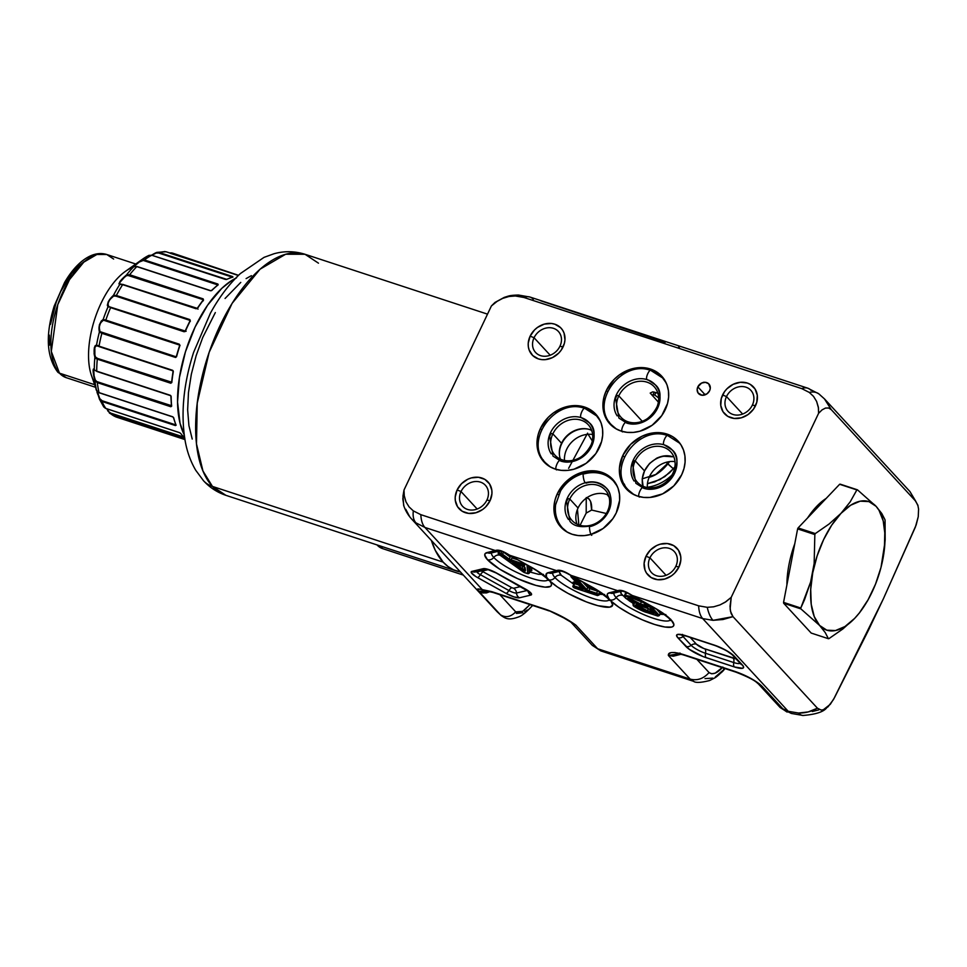 <?xml version="1.0" encoding="UTF-8"?>
<svg xmlns="http://www.w3.org/2000/svg" width="967" height="967" viewBox="0 0 967 967"><rect width="100%" height="100%" fill="white"/><g stroke="black" fill="none" stroke-linecap="round" stroke-linejoin="round"><path stroke-width="1.45" d="M534.062 337.737A15.508 13.163 -42.7 0 0 540.529 355.626A15.508 13.163 -42.7 0 0 559.953 346.222L563.06 346.948A19.715 16.741 137.3 0 1 538.365 358.89A19.715 16.741 137.3 0 1 530.134 336.141L534.062 337.737L550.199 355.227L534.062 337.737A15.508 13.163 137.3 0 1 558.394 331.463A15.508 13.163 137.3 0 1 559.953 346.222A15.508 13.163 137.3 0 1 535.609 352.496A15.508 13.163 137.3 0 1 534.062 337.737L530.134 336.141L534.546 329.916L537.495 327.414L544.3 324.114L551.468 323.474L554.84 324.199L560.509 327.583L562.589 330.122L564.063 333.095L564.958 339.888L564.353 343.454L561.138 350.223L558.66 353.173L552.411 357.633L545.291 359.639L541.738 359.615L538.365 358.89L532.696 355.505L529.13 349.994L528.333 346.694L528.236 343.188L530.134 336.141A19.715 16.741 137.3 0 1 554.84 324.199A19.715 16.741 137.3 0 1 563.06 346.948L559.953 346.222A15.508 13.163 -42.7 0 0 553.487 328.333A15.508 13.163 -42.7 0 0 534.062 337.737M461.029 491.538A15.508 13.163 -42.7 0 0 467.496 509.428A15.508 13.163 -42.7 0 0 486.921 500.024L490.027 500.749A19.715 16.741 137.3 0 1 465.332 512.691A19.715 16.741 137.3 0 1 457.113 489.943L461.029 491.538L477.166 509.029L461.029 491.538A15.508 13.163 137.3 0 1 485.374 485.265A15.508 13.163 137.3 0 1 486.921 500.024A15.508 13.163 137.3 0 1 462.577 506.297A15.508 13.163 137.3 0 1 461.029 491.538L457.113 489.943A19.715 16.741 137.3 0 1 481.808 478A19.715 16.741 137.3 0 1 490.027 500.749L486.921 500.024A15.508 13.163 -42.7 0 0 480.454 482.134A15.508 13.163 -42.7 0 0 461.029 491.538M649.933 557.814A15.508 13.163 -42.7 0 0 656.4 575.703A15.508 13.163 -42.7 0 0 675.824 566.311L678.931 567.025A19.715 16.741 137.3 0 1 654.236 578.967A19.715 16.741 137.3 0 1 646.016 556.218L649.933 557.814L666.07 575.305L649.933 557.814A15.508 13.163 137.3 0 1 674.277 551.541A15.508 13.163 137.3 0 1 675.824 566.311A15.508 13.163 137.3 0 1 651.48 572.573A15.508 13.163 137.3 0 1 649.933 557.814L646.016 556.218A19.715 16.741 137.3 0 1 670.711 544.276A19.715 16.741 137.3 0 1 678.931 567.025L675.824 566.311A15.508 13.163 -42.7 0 0 669.357 548.41A15.508 13.163 -42.7 0 0 649.933 557.814M726.495 396.567A15.508 13.163 -42.7 0 0 732.962 414.456A15.508 13.163 -42.7 0 0 752.386 405.064L755.493 405.777A19.715 16.741 137.3 0 1 730.798 417.72A19.715 16.741 137.3 0 1 722.579 394.983L726.495 396.567L742.632 414.057L726.495 396.567A15.508 13.163 137.3 0 1 750.839 390.305A15.508 13.163 137.3 0 1 752.386 405.064A15.508 13.163 137.3 0 1 728.042 411.326A15.508 13.163 137.3 0 1 726.495 396.567L722.579 394.983A19.715 16.741 137.3 0 1 747.273 383.029A19.715 16.741 137.3 0 1 755.493 405.777L752.386 405.064A15.508 13.163 -42.7 0 0 745.92 387.175A15.508 13.163 -42.7 0 0 726.495 396.567M624.283 484.032A35.235 29.929 -42.7 0 0 627.946 490.559A35.235 29.929 -42.7 0 1 624.283 484.032M622.833 455.433L624.319 457.053L622.833 455.433A35.235 29.929 137.3 0 1 678.169 441.194A35.235 29.929 137.3 0 1 681.687 474.749A35.235 29.929 137.3 0 1 626.362 488.988A35.235 29.929 137.3 0 1 622.833 455.433L630.714 444.3L641.87 436.335L648.156 433.941L654.611 432.745L660.969 432.793L666.988 434.086L672.44 436.564L677.13 440.142L680.853 444.675L683.476 449.993L684.914 455.892L685.083 462.141L683.995 468.512L681.687 474.749L673.818 485.881L662.661 493.847L649.921 497.437L643.563 497.389L637.543 496.095L632.08 493.617L627.402 490.039L623.679 485.507L621.044 480.188L619.617 474.289L619.448 468.04L622.833 455.433M633.131 460.389L635.246 460.872A22.555 19.159 137.3 0 1 663.495 447.213A22.555 19.159 137.3 0 1 672.899 473.226L673.697 473.552L672.899 473.226A22.555 19.159 137.3 0 1 637.495 482.34A22.555 19.159 137.3 0 1 635.246 460.872L644.53 470.941L642.173 478.943L643.128 486.655L642.173 478.943L644.53 470.941L649.51 463.519L656.629 458.225L662.649 456.158L672.645 456.775C667.834 455.046 662.492 455.53 656.629 458.225L649.51 463.519L644.53 470.941A23.111 19.63 137.3 0 1 671.146 456.327A23.111 19.63 -42.7 0 0 644.53 470.941A23.111 19.63 -42.7 0 0 643.055 486.292A23.111 19.63 137.3 0 1 644.53 470.941L635.246 460.872A22.555 19.159 137.3 0 1 670.651 451.758A22.555 19.159 137.3 0 1 672.899 473.226A22.555 19.159 137.3 0 1 644.651 486.897A22.555 19.159 137.3 0 1 635.246 460.872L633.131 460.389M679.608 442.91A35.235 29.929 -42.7 0 0 677.662 441.303A35.235 29.929 -42.7 0 1 679.608 442.91M675.014 461.61A23.111 19.63 -42.7 0 0 647.346 487.561M609.125 421.842A35.235 29.929 -42.7 0 0 611.495 425.516A35.235 29.929 -42.7 0 1 609.125 421.842M606.382 390.402L607.506 391.623L606.382 390.402A35.235 29.929 137.3 0 1 661.706 376.163A35.235 29.929 137.3 0 1 665.223 409.706A35.235 29.929 137.3 0 1 609.899 423.945A35.235 29.929 137.3 0 1 606.382 390.402L614.25 379.269L619.521 374.797L631.705 368.91L638.147 367.714L644.506 367.762L650.525 369.043L655.989 371.521L660.666 375.099L664.389 379.632L667.025 384.951L668.451 390.849L668.62 397.111L667.532 403.469L661.791 415.568L652.084 425.311L639.912 431.197L633.458 432.394L627.099 432.346L621.08 431.064L615.628 428.586L610.939 425.009L607.216 420.476L604.593 415.157L603.154 409.259L602.985 402.997L604.073 396.639L606.382 390.402M616.184 395.237L618.783 395.841A22.555 19.159 137.3 0 1 647.044 382.17A22.555 19.159 137.3 0 1 656.448 408.195L656.448 408.195A22.555 19.159 137.3 0 1 621.044 417.309A22.555 19.159 137.3 0 1 618.783 395.841L642.257 421.286L618.783 395.841A22.555 19.159 137.3 0 1 654.188 386.727A22.555 19.159 137.3 0 1 656.448 408.195A22.555 19.159 137.3 0 1 628.187 421.866A22.555 19.159 137.3 0 1 618.783 395.841L616.184 395.237M663.144 377.867A35.235 29.929 -42.7 0 0 659.675 375.22A35.235 29.929 -42.7 0 1 663.144 377.867M674.362 461.537L675.087 462.323M697.836 386.86L705.173 394.814L697.836 386.86A7.047 5.983 137.3 0 1 708.908 384.02A7.047 5.983 137.3 0 1 709.609 390.728A7.047 5.983 137.3 0 1 698.549 393.569A7.047 5.983 137.3 0 1 697.836 386.86L701.643 383.041L705.463 382.34L708.702 383.802L710.286 388.202L709.609 390.728L706.986 393.847L701.982 395.249L698.005 392.88L697.159 389.387L697.836 386.86M528.997 591.768L528.973 591.744A5.633 4.787 -42.7 0 0 530.762 592.88A11.278 2.55 -154.6 0 0 525.141 588.879A5.633 1.487 119 0 1 524.755 588.843A5.633 1.487 -61 0 0 525.141 588.879L496.603 573.044A11.278 2.55 -154.6 0 0 483.282 568.669L471.872 571.4A11.278 2.55 -154.6 0 0 477.589 577.589A5.633 1.487 -61 0 0 480.406 574.712A5.633 1.487 119 0 1 483.234 571.848L511.773 587.682L513.562 588.262L520.657 586.57L513.562 588.262A5.633 5.282 -103.5 0 1 516.499 593.037A5.633 5.282 76.5 0 0 513.562 588.262L511.773 587.682A5.633 1.487 -61 0 0 508.944 590.559A5.633 1.487 119 0 1 511.773 587.682L483.234 571.848A5.633 1.487 -61 0 0 480.406 574.712A6.394 1.45 25.4 0 1 477.227 572.452A6.394 1.45 25.4 0 1 476.755 571.63A6.394 1.45 25.4 0 0 477.227 572.452A5.633 4.787 137.3 0 1 482.485 571.304A5.633 4.787 -42.7 0 0 477.227 572.452A6.394 1.45 25.4 0 0 480.406 574.712A5.633 1.487 119 0 1 477.589 577.589L506.128 593.424A11.278 2.55 -154.6 0 0 519.448 597.799L530.859 595.068A11.278 2.55 -154.6 0 0 530.762 592.88A5.633 4.787 137.3 0 1 528.961 591.731L496.228 573.008A5.633 1.487 119 0 0 496.603 573.044L488.758 569.575L483.282 568.669A5.633 5.282 76.5 0 0 486.522 569.273A5.633 5.282 -103.5 0 1 483.282 568.669L471.872 571.4A5.633 5.282 76.5 0 0 475.546 571.92A5.633 5.282 -103.5 0 1 471.872 571.4L471.364 572.802L475.8 576.55L506.128 593.424A5.633 1.487 -61 0 0 508.944 590.559L480.406 574.712L508.944 590.559A5.633 1.487 119 0 1 506.128 593.424L513.961 596.893L519.448 597.799A5.633 5.282 -103.5 0 1 516.499 593.037A6.394 1.45 25.4 0 1 508.944 590.559A6.394 1.45 25.4 0 0 516.499 593.037A5.633 5.282 76.5 0 0 519.448 597.799L530.859 595.068A5.633 5.282 -103.5 0 1 527.982 590.885A5.633 5.282 76.5 0 0 530.859 595.068L531.584 594.318L530.762 592.88L526.93 589.93L496.603 573.044A5.633 1.487 -61 0 1 496.216 573.008A5.633 1.487 -61 0 1 495.998 572.718L495.998 572.718M481.324 570.542A5.633 5.282 -103.5 0 1 482.473 571.014L483.234 571.848L482.473 571.014A5.633 5.282 76.5 0 0 481.324 570.542M512.945 564.39L500.084 555.227A5.633 4.787 -42.7 0 0 493.762 557.451A31.295 7.071 25.4 0 0 523.05 575.172A31.295 7.071 25.4 0 0 547.842 579.898A31.295 7.071 25.4 0 1 523.05 575.172A31.295 7.071 25.4 0 1 493.762 557.451A5.633 4.787 137.3 0 1 487.428 559.675A36.746 8.304 -154.6 0 0 530.121 583.621A36.746 8.304 -154.6 0 0 549.703 580.853L548.724 579.789A5.633 4.787 -42.7 0 0 554.961 577.541A5.633 4.787 137.3 0 1 561.283 575.305A5.633 4.787 -42.7 0 0 554.961 577.541A31.295 7.071 25.4 0 0 584.249 595.249A31.295 7.071 25.4 0 0 609.041 599.975A31.295 7.071 25.4 0 1 584.249 595.249A31.295 7.071 25.4 0 1 554.961 577.541A5.633 4.787 137.3 0 1 548.724 579.789L549.703 580.853A36.746 8.304 -154.6 0 0 592.481 604.085A36.746 8.304 -154.6 0 0 610.902 600.93L609.923 599.866A5.633 4.787 -42.7 0 0 616.16 597.618A5.633 4.787 137.3 0 1 622.494 595.394A5.633 4.787 -42.7 0 0 616.16 597.618A31.295 7.071 25.4 0 0 645.448 615.326A31.295 7.071 25.4 0 0 670.252 620.052A31.295 7.071 25.4 0 1 645.448 615.326A31.295 7.071 25.4 0 1 616.16 597.618A5.633 4.787 137.3 0 1 609.923 599.866L610.902 600.93A36.746 8.304 -154.6 0 0 654.816 624.537A36.746 8.304 -154.6 0 0 671.207 619.98A5.633 4.787 137.3 0 1 669.394 618.807A5.633 4.787 -42.7 0 0 671.207 619.98A36.746 8.304 -154.6 0 0 652.918 606.95A5.633 1.487 119 0 1 652.532 606.901A5.633 1.487 -61 0 0 652.918 606.95L631.475 595.007C625.274 591.115 620.79 589.652 618.034 590.595L607.82 593.496L607.143 594.814L608.944 598.803A36.746 8.304 -154.6 0 0 591.719 586.86A5.633 1.487 119 0 1 591.321 586.824A5.633 1.487 -61 0 0 591.719 586.86L570.276 574.93C564.075 571.038 559.591 569.563 556.835 570.518L546.621 573.419L546.319 576.525L547.745 578.725A36.746 8.304 -154.6 0 0 530.52 566.783A5.633 1.487 119 0 1 530.121 566.747M609.923 599.866A5.633 4.787 137.3 0 1 608.195 598.742A5.633 4.787 -42.7 0 0 609.923 599.866L597.002 589.955L571.026 575.377A5.633 1.487 119 0 1 570.651 575.353A5.633 1.487 -61 0 0 571.026 575.377L617.804 590.728L609.524 592.711A36.746 8.304 -154.6 0 0 608.944 598.803L609.923 599.866M554.695 571.461A5.633 5.282 -103.5 0 1 548.325 572.621A36.746 8.304 -154.6 0 0 547.745 578.725L548.724 579.789A5.633 4.787 137.3 0 1 546.996 578.653A5.633 4.787 -42.7 0 0 548.724 579.789L535.803 569.877L509.065 554.853C502.864 550.96 498.392 549.486 495.636 550.441L487.114 552.544A36.746 8.304 -154.6 0 0 487.428 559.675A5.633 4.787 -42.7 0 0 493.762 557.451A31.295 7.071 25.4 0 1 491.514 552.894A31.295 7.071 25.4 0 0 493.762 557.451A5.633 4.787 137.3 0 1 498.452 554.998M498.295 551.275A25.831 5.838 -154.6 0 0 498.343 552.665M524.344 566.88A1.124 0.955 -42.7 0 0 524.839 567.303A2.937 0.665 -154.6 0 0 521.334 565.357L521.588 565.441M498.621 554.164A1.124 0.689 -54.2 0 0 498.899 554.321L498.815 554.248A1.124 0.955 137.3 0 1 498.331 552.979A1.124 0.955 -42.7 0 0 498.815 554.248L499.081 552.798L498.331 552.979M543.188 459.845A35.235 29.929 -42.7 0 0 545.557 463.531A35.235 29.929 -42.7 0 1 543.188 459.845M540.456 428.405L541.568 429.626L540.456 428.405A35.235 29.929 137.3 0 1 595.781 414.166A35.235 29.929 137.3 0 1 599.298 447.709A35.235 29.929 137.3 0 1 543.974 461.948A35.235 29.929 137.3 0 1 540.456 428.405L548.325 417.273L553.595 412.8L565.768 406.914L572.222 405.717L578.58 405.765L584.6 407.047L590.051 409.524L594.741 413.102L598.464 417.635L601.087 422.954L602.526 428.865L602.695 435.114L601.607 441.484L595.865 453.571L586.159 463.314L573.975 469.2L567.532 470.397L561.174 470.349L555.155 469.068L549.691 466.59L545.013 463.012L541.29 458.479L538.655 453.16L537.229 447.262L537.06 441.012L538.148 434.642L540.456 428.405M550.259 433.24L552.858 433.845A22.555 19.159 137.3 0 1 581.107 420.174A22.555 19.159 137.3 0 1 590.523 446.198L590.523 446.198A22.555 19.159 137.3 0 1 555.106 455.312A22.555 19.159 137.3 0 1 552.858 433.845L561.537 443.261A22.555 19.159 -42.7 0 0 560.401 459.144A22.555 19.159 137.3 0 1 561.537 443.261A22.555 19.159 137.3 0 1 589.797 429.59A22.555 19.159 -42.7 0 0 561.537 443.261L552.858 433.845A22.555 19.159 137.3 0 1 588.262 424.731A22.555 19.159 137.3 0 1 590.523 446.198A22.555 19.159 137.3 0 1 562.262 459.869A22.555 19.159 137.3 0 1 552.858 433.845L550.259 433.24M597.219 415.87A35.235 29.929 -42.7 0 0 593.738 413.223A35.235 29.929 -42.7 0 1 597.219 415.87M559.458 455.191A23.111 19.63 137.3 0 1 587.791 429.058A23.111 19.63 -42.7 0 0 559.397 453.825M592.626 434.497A23.111 19.63 -42.7 0 0 564.486 460.449M590.837 429.964L591.937 431.161L590.837 429.964M560.123 525.045A35.235 29.929 -42.7 0 0 562.492 528.719A35.235 29.929 -42.7 0 1 560.123 525.045M557.379 493.593L558.503 494.814L557.379 493.593A35.235 29.929 137.3 0 1 612.703 479.354A35.235 29.929 137.3 0 1 616.233 512.909A35.235 29.929 137.3 0 1 560.908 527.136A35.235 29.929 137.3 0 1 557.379 493.593L565.26 482.46L576.405 474.495L589.145 470.905L595.503 470.953L601.522 472.247L606.986 474.724L611.664 478.29L615.399 482.835L618.022 488.154L619.448 494.052L619.617 500.302L616.233 512.909L612.788 518.771L603.094 528.502L590.91 534.4L584.467 535.597L578.109 535.549L572.077 534.255L566.626 531.777L561.936 528.2L558.213 523.667L555.59 518.348L554.164 512.45L553.982 506.2L555.07 499.83L557.379 493.593M608.461 495.201A22.555 19.159 -42.7 0 0 578.061 508.013L569.781 499.032L567.182 498.44L569.781 499.032A22.555 19.159 137.3 0 1 598.041 485.361A22.555 19.159 137.3 0 1 607.445 511.386L607.445 511.386A22.555 19.159 137.3 0 1 572.041 520.5A22.555 19.159 137.3 0 1 569.781 499.032L578.061 508.013A22.555 19.159 -42.7 0 0 577.045 524.199M614.142 481.07A35.235 29.929 -42.7 0 0 610.673 478.411A35.235 29.929 -42.7 0 1 614.142 481.07M569.781 499.032A22.555 19.159 137.3 0 1 605.197 489.918A22.555 19.159 137.3 0 1 607.445 511.386A22.555 19.159 137.3 0 1 579.197 525.057A22.555 19.159 137.3 0 1 569.781 499.032M591.647 430.315A22.555 19.159 -42.7 0 0 589.797 429.59M709.065 672.561L696.844 659.325L709.065 672.561C703.577 678.713 697.28 680.901 690.184 679.124C697.28 680.901 703.577 678.713 709.065 672.561L711.676 673.794L715.229 673.117L722.832 667.061C717.284 673.274 712.691 675.111 709.065 672.561M679.994 653.039L677.758 653.765L682.364 654.635L680.659 653.68C672.077 651.661 667.979 652.266 668.366 655.481L680.998 654.272L673.322 656.194L668.366 655.481L690.184 679.124L597.654 648.76L600.966 650.948M684.781 655.36A11.278 5.379 -71.8 0 1 683.5 654.55L674.93 652.52L671.11 652.604L669.104 653.728L668.366 655.481L673.842 655.396L679.354 653.366M693.81 681.409L690.184 679.124L668.366 655.481L678.459 653.801M757.185 682.895A11.278 7.869 -51.5 0 0 759.542 684.032C752.834 679.003 744.602 674.785 734.835 671.388L683.5 654.55A11.278 5.379 108.2 0 0 684.696 655.336L736.032 672.186A11.278 5.379 -71.8 0 1 734.835 671.388L680.659 653.68A11.278 6.721 105.5 0 0 682.448 654.647M760.606 685.615L758.454 683.995L761.948 686.183L759.542 684.032L751.589 678.822L734.835 671.388A11.278 5.379 108.2 0 0 736.105 672.21M759.542 684.032L761.923 686.147M807.614 388.142A31.004 14.795 108.2 0 0 801.776 388.625A31.004 14.795 -71.8 0 1 807.783 388.19L529.989 297.05L518.481 295.044C509.367 295.286 509.234 295.89 504.254 297.389L495.031 302.405L491.405 305.947L497.485 301.063L502.635 298.392L508.968 296.494L515.351 295.987A31.004 12.075 -88.3 0 1 518.348 295.044A31.004 12.075 91.7 0 0 515.351 295.987L523.969 297.485L801.776 388.625L809.294 392.421L813.537 396.41L816.607 401.402L818.469 408.001L818.602 413.296L822.047 409.887L825.492 408.062L828.659 408.001L831.282 409.67L915.713 501.208L918.046 505.874L915.713 501.208L831.282 409.67L828.659 408.001L825.492 408.062L822.047 409.887L818.602 413.296L731.209 597.352L730.025 606.261L730.496 611.337L732.998 616.656L817.429 708.195C811.458 711.543 805.16 713.163 798.537 713.042A31.004 12.075 91.7 0 0 803.239 715.471A31.004 12.075 -88.3 0 1 798.537 713.042L788.226 711.289L780.188 707.554L783.766 709.826L761.247 685.917M786.86 711.93L783.766 709.826L791.514 713.465A31.004 14.795 -71.8 0 1 788.226 711.289A31.004 14.795 108.2 0 0 791.755 713.537M723.618 668.112L723.872 669.599L723.618 668.112M570.506 621.745L592.288 645.352L600.845 650.912L592.288 645.352L597.654 648.76L575.836 625.117L571.678 622.845M532.624 605.439L531.85 605.862M529.989 604.58L522.76 611.337L515.725 611.881C510.794 616.97 505.717 617.961 500.483 614.831C505.717 617.961 510.794 616.97 515.725 611.881L499.879 594.705L515.725 611.881L519.352 612.764L524.017 610.491L530.013 604.544M490.644 591.369L486.461 592.916L482.255 592.868L478.701 591.212L500.483 614.831L478.701 591.224L483.343 593.013L489.387 591.405L478.701 591.212L477.493 589.121L480.587 589.387C477.021 588.48 476.393 589.084 478.701 591.212L479.052 591.478M548.966 610.866A11.278 3.928 -69.5 0 1 548.144 610.201L563.785 617.913L575.836 625.117C568.052 619.484 558.829 614.504 548.144 610.201L545.11 609.137A11.278 5.379 108.2 0 0 546.379 609.959M690.184 679.124L597.654 648.76L575.836 625.117L563.12 617.164L548.144 610.201L491.889 591.683A11.278 5.379 108.2 0 0 493.085 592.469L546.307 609.935A11.278 5.379 -71.8 0 1 545.11 609.137L491.889 591.683L480.587 589.387L485.93 590.946M490.184 591.611L482.436 592.892M486.739 590.958A11.278 9.815 -88.8 0 1 482.255 589.604A11.278 9.815 91.2 0 0 486.812 590.958M493.158 592.493A11.278 5.379 -71.8 0 1 491.889 591.683L482.255 589.604L424.912 527.438L495.394 550.561A5.633 5.282 76.5 0 0 499.117 551.081L499.842 551.383A1.124 0.689 125.8 0 0 499.939 551.057M527.922 573.612L524.489 572.561M530.69 570.627A2.78 0.629 25.4 0 0 531.802 570.53L531.512 567.532L531.802 570.53A1.124 1.088 -5.4 0 0 530.327 571.038L529.904 566.626L530.327 571.038A1.124 1.088 174.6 0 1 531.802 570.53L530.267 570.494M498.476 550.972L498.742 553.487M529.856 571.981L538.45 574.277L543.442 574.398M530.279 571.122L529.215 573.153M530.146 570.421L530.956 570.603L529.275 573.056L528.598 565.9L529.275 573.056A1.124 1.088 -5.4 0 1 527.801 573.564L523.776 572.246L498.899 554.321A1.124 0.689 125.8 0 1 498.718 554.248L523.594 572.174A1.124 0.689 -54.2 0 0 523.776 572.246L498.899 554.321L501.353 555.034L507.977 559.893A2.937 0.665 -154.6 0 0 510.963 561.392L523.038 565.357A2.937 0.665 -154.6 0 0 524.658 565.369L524.344 563.531L524.658 565.369A1.124 1.088 170.3 0 1 524.09 563.979M498.851 552.737L499.54 551.19A1.124 0.713 -59.9 0 0 499.601 551.033M501.813 551.504L500.942 553.414L502.55 554.212L503.577 552.169L502.55 554.212L509.174 559.083L510.201 557.04A1.124 0.713 126.3 0 1 511.156 556.218A1.124 0.713 -53.7 0 0 510.201 557.04L503.553 552.157L510.201 557.04L509.174 559.083A1.124 0.713 126.3 0 1 507.977 559.893A1.124 0.713 -53.7 0 0 509.174 559.083L502.55 554.212A1.124 0.713 126.3 0 1 501.353 555.034A1.124 0.713 -53.7 0 0 502.55 554.212L500.942 553.414L500.894 554.804L500.942 553.414L499.081 552.798L499.032 554.2L509.367 560.739L510.963 561.392L511.011 560.002L523.087 563.966L523.498 563.072L523.038 565.357L523.087 563.966L509.174 559.083L511.011 560.002L510.963 561.392L524.259 565.622L523.014 566.444L524.658 565.369A1.124 1.088 -9.7 0 1 524.017 564.571L523.788 563.229M512.123 556.762L511.954 557.923L512.123 556.762M517.478 559.736L511.954 557.923L511.011 560.002L511.954 557.923L517.478 559.736M523.933 564.124L523.087 563.966L523.933 564.124M524.477 567.218L520.875 564.873L524.477 567.218M514.903 563.29L519.847 566.916L520.717 565.199L519.847 566.916L521.987 568.487L523.014 566.444L521.987 568.487L519.847 566.916A1.124 0.713 126.3 0 1 518.65 567.738L520.79 569.309A2.937 0.665 -154.6 0 0 523.739 570.796A2.937 0.665 -154.6 0 0 525.395 570.844L525.057 567.653A2.937 0.665 -154.6 0 0 524.839 567.303A1.124 0.955 137.3 0 1 524.477 567.073A1.124 1.088 -9.7 0 0 525.057 567.653A1.124 1.088 170.3 0 1 524.477 567.073L514.142 562.999A2.937 0.665 -154.6 0 0 513.259 563.785L518.65 567.738A1.124 0.713 -53.7 0 0 519.847 566.916L514.903 563.29M524.743 569.551L521.987 568.487L524.743 569.551M524.851 568.898L524.743 569.938A1.124 1.088 -4.4 0 0 525.395 570.844A1.124 1.088 175.6 0 1 524.743 569.95A1.124 1.088 -4.4 0 1 524.827 569.442L524.9 569.551M525.48 570.143L525.057 567.653A2.937 0.665 -154.6 0 0 524.839 567.303L514.142 562.999L512.583 562.83L513.259 563.785A1.124 0.713 -53.7 0 0 514.371 563.108A1.124 0.713 126.3 0 1 513.259 563.785L520.79 569.309L521.987 568.487M514.009 562.407L513.38 562.879L514.408 563.084M526.979 565.006L527.801 573.564L526.979 565.006M520.79 569.309L525.395 570.844M493.496 551.383A5.633 5.282 -103.5 0 1 487.114 552.544A5.633 5.282 76.5 0 0 490.789 553.064L490.752 553.076M490.789 553.064L499.057 551.093A5.633 5.282 -103.5 0 1 495.394 550.561L485.301 553.45L484.733 554.985L487.428 559.675L499.528 569.055L517.599 578.653L535.839 585.386L545.134 587.15L550.513 586.389L551.456 585.083L551.19 583.21L549.703 580.853L557.379 586.945L568.088 593.436L586.546 601.97L597.957 605.717L609.839 607.131L612.679 605.088L610.902 600.93L618.82 607.179L629.88 613.827L642.487 619.907L654.816 624.537L665.066 627.039L671.751 627.051L673.431 626.108L673.902 624.585L671.207 619.98L658.732 610.358L632.225 595.454A5.633 1.487 119 0 1 631.85 595.43L631.064 594.983C626.64 592.445 623.51 591.175 621.66 591.188L621.467 591.248A5.633 5.282 -103.5 0 1 617.804 590.728A5.633 5.282 76.5 0 0 621.708 591.188A5.633 5.27 -105.4 0 1 618.034 590.595A5.633 5.27 74.6 0 0 621.721 591.188M499.117 551.081A5.633 5.282 76.5 0 0 499.298 551.021C501.111 551.021 504.242 552.278 508.654 554.828A5.633 1.463 -60 0 0 509.065 554.853A5.633 1.463 120 0 1 508.63 554.804L509.44 555.263A5.633 1.487 -61 0 0 509.827 555.3A5.633 1.487 119 0 1 509.44 555.263L530.134 566.747A5.633 1.487 -61 0 0 530.52 566.783L509.827 555.3L556.593 570.651L548.325 572.621A5.633 5.282 76.5 0 0 551.988 573.153L560.268 571.171A5.633 5.282 -103.5 0 1 556.593 570.651A5.633 5.282 76.5 0 0 560.497 571.11M499.31 551.021A5.633 5.27 -105.4 0 1 495.636 550.441A5.633 5.27 74.6 0 0 499.31 551.021M529.904 566.444A5.633 1.487 -61 0 0 530.134 566.747C538.293 571.364 543.913 575.341 547.02 578.677L548.337 580.418L548.277 579.04L548.337 580.418M572.935 585.942L581.735 588.383L581.372 589.689L582.992 589.725L571.485 577.118L573.528 577.662L585.337 590.196A1.124 0.955 -42.7 0 0 586.739 589.544L587.779 587.513L589.846 588.661L588.891 590.752L598.513 594.33L596.639 593.291L596.579 594.681L596.639 593.291L588.891 590.752L588.843 592.142L588.891 590.752L586.739 589.544A1.124 0.955 137.3 0 1 585.337 590.196A2.937 0.665 -154.6 0 0 588.843 592.142L597.11 594.971A1.124 0.955 -42.7 0 0 598.513 594.33L599.032 595.031L597.437 595.563L574.374 587.948L573.395 587.15L573.685 585.76L572.935 585.942A1.124 0.955 -42.7 0 0 573.419 587.199L581.372 589.689L581.421 588.299L573.685 585.76L573.636 587.15L581.372 589.689A2.937 0.665 -154.6 0 0 582.775 589.35A1.124 0.955 137.3 0 1 582.412 589.121A1.124 0.955 -42.7 0 0 582.775 589.35L571.485 577.118A1.124 0.955 137.3 0 1 571.134 576.888A1.124 0.955 137.3 0 1 571.122 576.888A1.124 0.955 -42.7 0 0 571.485 577.118L571.654 575.909L571.702 577.069L573.528 577.662L573.395 576.876M582.219 588.758A1.124 0.955 -42.7 0 0 582.412 589.133L582.412 588.371M571.001 575.848L571.001 575.848A1.124 0.955 -42.7 0 0 571.122 576.888L582.412 589.133M573.479 587.428L574.64 588.033M575.039 577.783A1.124 0.955 137.3 0 1 574.06 577.964L585.929 590.692L597.57 595.491L573.842 587.658A1.124 0.955 137.3 0 1 573.322 587.162M586.739 589.544L576.779 578.75L586.739 589.544L587.779 587.513L582.75 582.074L587.779 587.513A1.124 0.955 137.3 0 1 589.181 586.872A1.124 0.955 -42.7 0 0 587.779 587.513L589.846 588.661L588.891 590.752L586.739 589.544M596.639 593.291L597.582 591.2L589.846 588.661L589.894 587.271L589.846 588.661L597.582 591.2L596.639 593.291M599.552 592.3L597.751 590.632L599.552 592.3L598.513 594.33L599.552 592.3A1.124 0.955 137.3 0 1 599.794 591.973A1.124 0.955 -42.7 0 0 599.552 592.3L598.924 594.778L599.552 592.3M599.806 593.085L599.975 592.747A1.124 0.955 137.3 0 1 600.326 592.324A1.124 0.955 -42.7 0 0 599.975 592.747L599.032 595.031M573.939 583.524A1.124 0.955 -42.7 0 0 573.358 582.593L573.782 583.053A1.124 0.955 -42.7 0 0 573.782 583.053L573.358 582.593A2.78 0.629 25.4 0 1 574.688 582.279L574.628 583.669L578.58 584.962L574.628 583.669L573.685 585.76L574.628 583.669L573.733 583.597L573.068 586.981M586.836 584.334L589.181 586.872L595.007 588.951L589.471 587.078L586.836 584.334M573.697 582.799L574.628 583.669L574.688 582.279L573.358 582.593A1.124 0.955 137.3 0 1 573.697 582.811L574.132 583.27M574.688 582.279L576.707 582.944L574.688 582.279M604.641 594.475L599.407 594.318M574.144 584.467L561.283 575.305L559.385 572.017L559.784 570.929M600.036 592.42L600.858 592.626M554.961 577.541A31.295 7.071 25.4 0 1 552.725 572.972A31.295 7.071 25.4 0 0 554.961 577.541M559.506 571.352A25.831 5.838 -154.6 0 0 561.283 575.305M560.522 571.098A5.633 5.27 -105.4 0 1 556.835 570.518A5.633 5.27 74.6 0 0 560.522 571.098M569.623 574.531A5.633 1.463 -60 0 0 569.841 574.894A5.633 1.463 -60 0 0 570.276 574.93A5.633 1.463 120 0 1 569.841 574.894L591.333 586.836A5.633 1.487 -61 0 1 591.115 586.522M633.663 603.384L633.639 602.598L633.663 603.384L631.85 602.223L633.917 604.182A2.937 0.665 -154.6 0 0 631.862 602.199L625.939 598.319C624.247 595.781 626.749 595.684 633.445 598.053L641.109 600.567L625.903 596.288L625.166 596.82L625.564 597.872L629.976 601.232L625.589 598.102L624.646 595.261L634.884 597.11L624.634 595.261L625.576 593.001L626.241 593.943M626.773 592.686L625.54 593.158L626.773 592.686M648.373 608.594L643.853 606.998L648.373 608.594L647.419 610.673L652.362 612.111L652.241 613.67A2.937 0.665 -154.6 0 0 653.644 613.332L650.501 609.935A2.937 0.665 -154.6 0 0 646.996 607.989L637.519 605.028C635.343 604.617 634.836 605.052 636.008 606.333L652.241 613.67L652.29 612.268L647.419 610.673L648.458 608.618M637.7 605.124L637.41 605.693L647.419 610.673L647.37 612.075L647.419 610.673L637.41 605.693L637.7 605.124M636.915 604.991L637.41 605.693L636.008 606.333L637.41 605.693L636.915 604.991M647.104 606.249A1.124 0.955 -42.7 0 0 647.66 606.853L646.258 607.191A2.937 0.665 -154.6 0 0 647.66 606.853L643.986 602.864A2.937 0.665 -154.6 0 0 640.48 600.918L631.693 597.981M637.761 605.137L641.883 606.309M647.249 608.074L641.737 606.297M650.005 609.5L650.005 609.5A1.124 0.955 -42.7 0 0 650.501 609.935A1.124 0.955 137.3 0 1 650.15 609.706L647.116 608.062M653.088 612.727A1.124 0.955 -42.7 0 0 653.644 613.332A1.124 0.955 137.3 0 1 653.269 613.09L653.281 612.341M659.011 615.604L659.228 615.29A1.124 0.955 137.3 0 1 657.838 615.943L658.08 615.991M641.411 601.788L641.472 600.398L641.411 601.788L634.34 598.948L641.411 601.788L640.468 603.879L646.391 605.632L646.258 607.191L646.319 605.789L640.468 603.879L641.411 601.788L643.418 602.453L641.411 601.788M630.315 597.775L629.928 598.537L640.468 603.879L640.408 605.269L646.258 607.191L640.408 605.269L640.468 603.879L629.928 598.537L630.315 597.775M629.336 597.546L629.928 598.537L628.526 599.189L640.408 605.269L630.544 600.858L628.526 599.189L629.928 598.537L629.348 597.642M634.956 598.307L634.086 598.827L634.956 598.307L634.086 598.827L643.986 602.864A1.124 0.955 137.3 0 1 643.623 602.634A1.124 0.955 -42.7 0 0 643.986 602.864L647.66 606.853A1.124 0.955 137.3 0 1 647.298 606.611L647.298 605.862M640.734 601.003L629.372 597.34M643.49 602.441L643.49 602.441A1.124 0.955 -42.7 0 0 643.623 602.622L640.601 601.003M631.173 597.92C627.994 597.122 627.112 597.546 628.526 599.189L627.885 598.222L628.562 597.509L634.086 598.827M633.458 602.683L633.361 605.366L637.531 608.533L657.753 616.027L646.331 603.468L657.838 615.943A1.124 0.955 -42.7 0 0 659.228 615.29L650.416 605.729L659.228 615.29L660.28 613.259L656.557 609.234M647.37 612.075L639.344 608.823L635.488 605.04L638.474 605.257L649.038 608.896L653.861 613.707L647.37 612.075M633.107 605.197L633.627 605.693L633.917 604.182M632.732 602.695L633.252 605.439C632.563 606.212 644.095 612.123 646.814 612.486L657.62 615.991L646.814 612.486L633.627 605.693M633.445 598.053L633.482 596.651L633.445 598.053M660.11 613.586L659.337 615.544L657.741 616.076M659.76 612.691L661.029 613.042L660.28 613.259A1.124 0.955 137.3 0 1 661.67 612.619A2.78 0.629 25.4 0 1 660.86 613.078M665.852 614.565L659.99 614.287M632.611 602.973L629.191 600.821M626.096 598.597L621.104 593.569L620.983 591.018M660.34 612.933L661.694 613.151L661.416 612.329M616.16 597.618A31.295 7.071 25.4 0 1 613.924 593.049A31.295 7.071 25.4 0 0 616.16 597.618M620.705 591.429A25.831 5.838 -154.6 0 0 622.494 595.394M615.894 591.538A5.633 5.282 -103.5 0 1 609.524 592.711A5.633 5.282 76.5 0 0 613.187 593.23L613.163 593.23M630.822 594.608A5.633 1.463 -60 0 0 631.04 594.971A5.633 1.463 -60 0 0 631.475 595.007A5.633 1.463 120 0 1 631.04 594.971M631.826 595.418A5.633 1.487 -61 0 0 632.225 595.454L702.707 618.59L788.226 711.289L783.766 709.826L761.948 686.183M652.314 606.611A5.633 1.487 -61 0 0 652.544 606.913L631.85 595.43M736.068 658.793L703.722 648.47L696.409 644.179A5.633 4.787 -42.7 0 0 691.151 645.315A5.633 4.787 137.3 0 1 696.409 644.179L690.124 637.362L696.409 644.179A7.156 1.62 -154.6 0 0 704.931 648.905A5.633 2.696 -71.8 0 1 705.511 653.281L733.76 662.552A5.633 2.696 108.2 0 0 734.328 666.928A5.633 2.696 -71.8 0 1 733.76 662.552L705.511 653.281A5.633 2.696 108.2 0 0 704.931 648.905L733.179 658.176A5.633 2.696 -71.8 0 1 733.76 662.552A12.039 2.72 25.4 0 0 740.093 663.302A12.039 2.72 25.4 0 1 733.76 662.552A5.633 2.696 108.2 0 0 733.179 658.176A7.156 1.62 -154.6 0 0 735.935 658.793M683.077 636.564A5.633 4.787 137.3 0 1 684.672 635.621A5.633 4.787 -42.7 0 0 683.077 636.564A12.039 2.72 25.4 0 1 682.194 635.077A12.039 2.72 25.4 0 0 683.077 636.564A5.633 4.787 137.3 0 1 677.819 637.712A5.633 4.787 -42.7 0 0 683.077 636.564L691.151 645.315A5.633 4.787 137.3 0 1 685.893 646.464A16.922 3.82 -154.6 0 0 706.079 657.657L734.328 666.928A16.922 3.82 -154.6 0 0 742.39 664.994L734.316 656.242A16.922 3.82 -154.6 0 0 714.142 645.049L685.893 635.778A16.922 3.82 -154.6 0 0 677.819 637.712L685.893 646.464A5.633 4.787 -42.7 0 0 691.151 645.315L683.077 636.564M705.511 653.281A12.039 2.72 25.4 0 1 691.151 645.315A12.039 2.72 25.4 0 0 705.511 653.281A5.633 2.696 108.2 0 0 706.079 657.657A5.633 2.696 -71.8 0 1 705.511 653.281M732.527 655.106A5.633 4.787 -42.7 0 0 734.316 656.242L725.903 650.247L714.142 645.049A5.633 2.696 -71.8 0 0 714.734 645.436L686.485 636.177A5.633 2.696 -71.8 0 1 685.893 635.778A5.633 2.696 108.2 0 0 686.485 636.177L681.119 634.981L682.509 634.412M714.734 645.436C723.098 648.579 729.033 651.794 732.539 655.106A5.633 4.787 137.3 0 0 734.316 656.242L742.39 664.994A5.633 4.787 137.3 0 1 740.601 663.858A5.633 4.787 -42.7 0 0 742.39 664.994L743.635 667.157L742.535 668.282L734.328 666.928L703.202 656.629L689.29 649.328L677.819 637.712L676.574 635.549L677.674 634.425L683.246 635.005L714.142 645.049A5.633 2.696 108.2 0 0 714.746 645.448M527.353 590.438L516.499 593.037L527.353 590.438M488.238 569.636L482.473 571.014L488.238 569.636M477.178 571.207A5.633 5.282 -103.5 0 1 475.522 571.932L486.957 569.2L496.228 573.008M713.017 620.331A31.004 12.571 -88.8 0 1 707.252 607.324L698.645 605.826A31.004 14.795 108.2 0 0 702.707 618.59L713.017 620.331L702.707 618.59A31.004 14.795 -71.8 0 1 698.645 605.826L420.838 514.674A31.004 14.795 108.2 0 0 424.912 527.438L495.394 550.561L501.051 550.755L509.827 555.3L556.593 570.651L562.262 570.832L571.026 575.377L617.804 590.728L623.461 590.91L632.225 595.454L702.707 618.59L788.226 711.289L798.537 713.042L808.207 711.93L817.429 708.195L821.116 710.044L823.316 709.766L830.29 704.327L834.461 697.715L868.245 630.665L883.379 598.791L833.494 699.528L827.994 706.841L823.316 709.766L821.116 710.044L817.429 708.195L732.998 616.656L722.965 619.521L713.017 620.331L732.998 616.656L731.112 613.465L730.133 608.932L731.209 597.352L725.117 602.248L719.968 604.919L713.634 606.817L707.252 607.324A31.004 12.571 91.2 0 0 713.017 620.331M480.587 589.387L482.255 589.604L424.912 527.438A31.004 14.795 -71.8 0 1 420.838 514.674L413.32 510.878A31.004 15.895 126.2 0 0 415.943 522.857L424.912 527.438L415.943 522.857A31.004 15.895 -53.8 0 1 413.32 510.878L409.065 506.889L405.995 501.897L404.146 495.309L404.013 490.003L491.405 305.947L495.031 302.393M642.342 478.81L655.807 474.471L669.575 461.622L667.786 463.955L666.251 462.299L673.322 468.741L664.812 476.61L654.659 481.88L647.443 483.669L659.869 479.62L669.321 472.972L673.322 468.741L667.786 463.955C662.31 470.603 656.666 474.87 650.864 476.791L649.135 477.384M652.967 394.874L652.387 395.624L652.967 394.874A11.278 5.379 108.2 0 0 654.043 391.986A11.278 5.379 -71.8 0 1 652.967 394.874L654.756 395.044A11.278 0.749 37.5 0 1 658.66 397.981A11.278 0.749 -142.5 0 0 654.756 395.044L655.783 392.421A11.278 3.928 -69.5 0 1 654.756 395.044L652.967 394.874M674.881 466.843L673.322 468.741L674.881 466.843M678.629 346.73L679.39 347.165M540.795 300.822L665.199 342.318M734.219 418.457L727.74 416.342L723.038 411.797L720.778 405.524L721.285 398.464L724.501 391.695L726.979 388.746L733.216 384.298L740.347 382.291L747.273 383.029L750.319 384.419L755.034 388.952L757.294 395.237L756.786 402.296L753.571 409.065L748.144 414.505L741.326 417.804L734.171 418.445M704.858 382.34L703.65 382.243M529.989 297.05A31.004 14.795 108.2 0 0 523.969 297.485A31.004 14.795 -71.8 0 1 529.819 296.99A31.004 14.795 -71.8 0 1 533.276 299.226M818.674 393.738A31.004 16.403 126.1 0 0 809.294 392.421A31.004 16.403 -53.9 0 1 818.674 393.738A31.004 16.403 -53.9 0 1 820.04 394.935L824.549 398.972L818.771 393.811L807.783 388.19A31.004 14.795 -71.8 0 1 811.083 390.366M883.379 598.791L916.172 524.948L918.251 516.716L918.577 509.077L918.251 516.716L915.423 526.967L883.379 598.791M909.826 491.417L915.713 501.208L909.947 491.55L824.549 398.972L831.282 409.67L824.416 398.827M909.947 491.55L917.828 505.1L918.577 509.077M568.608 468.318L586.921 434.413M587.61 433.156L572.923 460.304M403.904 506.092L402.828 498.887L404.013 490.003L402.973 496.023L403.674 505.415C405.366 510.528 407.989 515.048 411.555 518.965L415.943 522.857L411.676 519.098M532.479 605.596C526.677 611.833 522.301 615.508 519.364 616.62C507.905 621.165 504.955 617.84 501.377 615.677L497.062 611.664M409.706 516.741L405.789 509.307M723.872 669.599L715.326 676.948M712.788 678.121L705.003 678.592M527.305 610.02L524.767 611.773M522.929 612.727L516.366 613.429M818.759 709.887L812.304 711.519M791.514 713.465L803.033 715.471C815.374 714.456 823.195 712.002 826.471 708.11L825.625 708.69M658.636 393.424L652.749 391.84L650.211 393.085L658.382 402.115M642.402 483.971L642.233 482.92M707.252 607.324L713.634 606.817L719.968 604.919L725.939 601.716L731.209 597.352L818.602 413.296L818.336 407.131L816.607 401.402L813.537 396.41L809.294 392.421L801.776 388.625L523.969 297.485L515.351 295.987L508.968 296.494L502.635 298.392L496.675 301.595L491.405 305.947L404.013 490.003L404.279 496.168L405.995 501.897L409.065 506.889L413.32 510.878L420.838 514.674L698.645 605.826L707.252 607.324M490.027 500.749L485.627 506.974L482.678 509.476L475.861 512.764L468.705 513.404L462.274 511.301L457.572 506.768L455.312 500.495L455.215 496.99L457.113 489.943L461.513 483.718L467.75 479.257L471.28 477.916L478.435 477.275L484.866 479.378L489.568 483.923L491.828 490.196L491.925 493.69L490.027 500.749M678.931 567.025L674.531 573.25L671.582 575.752L664.764 579.04L657.608 579.692L651.178 577.577L646.476 573.044L645.013 570.071L644.107 563.265L646.016 556.218L650.416 549.993L656.653 545.533L660.171 544.191L667.339 543.551L673.757 545.666L678.471 550.199L680.732 556.472L680.828 559.978L678.931 567.025M607.264 494.681L609.089 497.171L607.264 494.681M606.321 513.501L591.635 510.056L590.619 501.535L588.879 498.73L586.244 497.594C590.221 498.646 592.022 502.804 591.635 510.056L586.195 513.09L586.244 497.594L586.195 513.102L580.055 525.311M577.456 509.404L578.858 524.948L577.456 509.404M651.528 370.881A34.679 29.445 137.3 0 1 664.97 380.986A34.679 29.445 -42.7 0 0 651.528 370.881C650.138 367.001 644.457 378.967 647.334 379.705L647.866 380.055L647.334 379.705A24.634 20.923 -42.7 0 0 620.234 388.758A24.634 20.923 -42.7 0 0 617.188 415.883A24.634 20.923 137.3 0 1 620.234 388.758A24.634 20.923 137.3 0 1 647.334 379.705C644.457 378.967 650.138 367.001 651.528 370.881L650.996 370.53C621.684 358.975 589.096 403.021 611.555 424.9L616.414 429.034M622.543 431.898C619.666 431.161 625.359 419.195 626.737 423.075L626.205 422.712L626.737 423.075C625.359 419.195 619.666 431.161 622.543 431.898M647.334 379.705A24.634 20.923 137.3 0 1 656.883 386.897A24.634 20.923 -42.7 0 0 647.334 379.705M616.813 395.382L615.592 398.44L618.928 418.095L626.205 422.712C646.923 431.463 670.361 396.808 655.143 384.685L648.422 380.104M626.737 423.075A24.634 20.923 -42.7 0 0 653.837 414.021A24.634 20.923 -42.7 0 0 656.883 386.897M550.888 433.397L549.667 436.443L552.991 456.098L560.812 461.078C559.422 457.198 553.74 469.164 556.617 469.902C553.74 469.164 559.422 457.198 560.812 461.078L560.28 460.727C580.986 469.466 604.435 434.812 589.217 422.688L581.397 417.708A24.634 20.923 -42.7 0 0 554.309 426.761A24.634 20.923 -42.7 0 0 551.263 453.886A24.634 20.923 137.3 0 1 554.309 426.761A24.634 20.923 137.3 0 1 581.397 417.708C578.52 416.97 584.201 405.004 585.591 408.884L585.059 408.533L585.591 408.884C584.201 405.004 578.52 416.97 581.397 417.708A24.634 20.923 137.3 0 1 590.958 424.9A24.634 20.923 -42.7 0 0 581.397 417.708L582.497 418.107M599.032 419.001A34.679 29.445 -42.7 0 0 585.591 408.884A34.679 29.445 137.3 0 1 599.032 419.001M560.812 461.078A24.634 20.923 -42.7 0 0 587.9 452.024A24.634 20.923 -42.7 0 0 590.958 424.9M633.772 460.534L632.515 463.628L635.851 483.282L643.671 488.262C642.281 484.382 636.6 496.349 639.477 497.086C636.6 496.349 642.281 484.382 643.671 488.262L643.14 487.912C663.846 496.651 687.295 461.996 672.077 449.873L664.256 444.893A24.634 20.923 -42.7 0 0 637.168 453.946A24.634 20.923 -42.7 0 0 634.122 481.07A24.634 20.923 137.3 0 1 637.168 453.946A24.634 20.923 137.3 0 1 664.256 444.893C661.38 444.155 667.061 432.189 668.451 436.069L667.919 435.718L668.451 436.069C667.061 432.189 661.38 444.155 664.256 444.893A24.634 20.923 137.3 0 1 673.818 452.085A24.634 20.923 -42.7 0 0 664.256 444.893L665.356 445.291M643.671 488.262A24.634 20.923 -42.7 0 0 670.76 479.221A24.634 20.923 -42.7 0 0 673.818 452.085M724.005 669.805L720.983 672.863A16.91 14.36 -42.7 0 0 724.005 669.805L724.996 668.56L724.005 669.805M671.956 475.027A39.466 33.519 137.3 0 1 647.322 487.271M814.154 563.459L812.715 572.899A67.654 32.286 -71.8 0 1 840.988 513.368L829.154 523.969L815.314 533.579A77.807 37.121 108.2 0 0 814.843 534.558L814.154 563.459L814.843 534.558A77.807 37.121 -71.8 0 1 815.314 533.579L798.077 527.934A77.807 37.121 108.2 0 0 797.618 528.901L814.843 534.558L797.618 528.901L783.56 602.381L800.797 608.025L810.588 582.134L814.154 563.459M804.544 599.661L800.797 608.025A77.807 37.121 108.2 0 0 800.906 608.896L819.557 625.407A67.654 32.286 -71.8 0 1 812.715 572.899L810.588 582.134L804.544 599.661M800.797 608.025L783.56 602.381A77.807 37.121 108.2 0 0 783.669 603.239L800.906 608.896A77.807 37.121 -71.8 0 1 800.797 608.025M800.906 608.896L783.669 603.239L811.18 633.059L828.417 638.716L825.202 632.539L819.557 625.407L800.906 608.896M867.472 600.978L869.502 597.195A67.654 32.286 -71.8 0 1 854.659 618.372L859.603 612.715L867.472 600.978L859.603 612.715L854.659 618.372L842.861 628.961L828.985 638.595A77.807 37.121 -71.8 0 1 828.417 638.716L811.18 633.059M882.907 558.938L882.931 558.841A67.654 32.286 -71.8 0 1 869.502 597.195M883.862 553.342L885.168 539.828L885.071 520.5A77.807 37.121 108.2 0 0 884.95 519.642L881.747 513.465L876.09 506.333A67.654 32.286 -71.8 0 1 883.838 553.475A67.654 32.286 -71.8 0 1 882.931 558.841L882.956 558.745M840.214 484.165A77.807 37.121 108.2 0 0 839.634 484.286L856.871 489.931A77.807 37.121 -71.8 0 1 857.451 489.822A77.807 37.121 108.2 0 0 856.871 489.931L850.162 501.909L840.988 513.368A67.654 32.286 -71.8 0 1 876.09 506.333L868.862 501.571L860.195 501.184L850.682 505.209L840.988 513.368L831.741 525.105L823.606 539.61L817.115 555.916L812.715 572.899L810.709 589.399L811.228 604.302L814.25 616.583L819.557 625.407L826.785 630.17L835.452 630.557L844.953 626.531L854.659 618.372A67.654 32.286 -71.8 0 1 819.557 625.407L825.202 632.539L828.417 638.716A77.807 37.121 108.2 0 0 828.985 638.595L842.861 628.961L854.659 618.372L859.385 612.909L868.148 599.673L875.522 584.128L881.022 567.339L884.938 542.342L884.998 534.618L883.209 520.911L879.015 510.274L876.09 506.333L857.451 489.822L840.214 484.165L857.451 489.822L876.09 506.333L881.747 513.465L884.95 519.642A77.807 37.121 -71.8 0 1 885.071 520.5L884.382 549.389M856.871 489.931L839.634 484.286L798.077 527.934L815.314 533.579L829.154 523.969L840.988 513.368L850.162 501.909L856.871 489.931M826.169 498.428A66.252 31.609 108.2 0 0 807.578 517.949M794.777 543.744A66.252 31.609 108.2 0 0 786.896 584.95M456.593 571.026L225.915 495.334C217.164 492.36 209.694 487.501 203.517 480.732L195.769 470.325C190.717 461.718 187.223 452.133 185.277 441.556C180.575 414.142 183.355 384.395 193.618 352.326L210.383 313.248C219.038 297.449 229.022 284.213 240.36 273.564L264.027 257.367L273.927 253.777C284.286 250.876 294.645 251.045 305.004 254.273A126.858 60.534 108.2 0 0 213.562 340.457A126.858 60.534 108.2 0 0 212.45 486.425L443.14 562.117A126.858 60.534 -71.8 0 1 431.391 540.456L435.295 550.368L443.14 562.117L448.084 566.577L453.535 569.817L460.485 572.005A126.858 60.534 -71.8 0 1 456.593 571.026A126.858 60.534 -71.8 0 1 443.14 562.117L212.45 486.425A126.858 60.534 108.2 0 0 225.915 495.334L212.45 486.425A28.188 23.945 137.3 0 1 203.275 480.478A28.188 23.945 -42.7 0 0 212.45 486.425L202.949 470.977L196.494 443.926L197.232 403.118L209.15 352.351L232.104 303.372L260.075 269.177L285.664 254.236L305.004 254.273L318.469 263.169M377.033 544.917L377.311 545.207A16.91 14.36 -42.7 0 0 382.666 548.627L463.326 575.087L382.666 548.627L380.212 545.956L382.666 548.627L377.807 545.714M192.215 439.042L188.916 425.601L187.646 409.899L188.468 392.554L191.333 374.241L196.156 355.638L202.732 337.483L215.327 312.583M225.069 298.477L240.771 282.4M246.101 278.605L251.384 275.668M116.391 417.091L184.915 439.574L116.391 417.091A86.679 41.363 -71.8 0 1 110.782 413.803A86.679 41.363 108.2 0 0 116.391 417.091L116.415 417.103M184.806 438.027L110.782 413.803L184.226 437.374M179.499 432.624L180.648 433.385A86.679 41.363 108.2 0 0 182.63 435.791L184.407 436.371L182.63 435.791A86.679 41.363 108.2 0 0 184.6 437.713M106.974 408.908L108.002 411.144L106.974 408.908M107.264 408.944L108.703 411.64L110.77 413.139L183.984 437.157L110.77 413.139L110.782 413.803L108.002 411.144A85.036 40.578 108.2 0 0 108.787 411.761A85.036 40.578 -71.8 0 1 108.002 411.144L107.18 408.799M175.921 356.896A85.036 40.578 -71.8 0 1 175.704 357.452A85.036 40.578 108.2 0 0 175.921 356.896L176.526 356.787M95.334 387.223L66.348 377.71L57.682 372.017C46.501 356.908 45.34 334.933 54.188 306.092L64.547 282.569C69.66 273.734 75.353 266.699 81.627 261.477C90.402 254.394 98.779 252.061 106.769 254.502A64.837 30.932 108.2 0 0 60.039 298.549A64.837 30.932 108.2 0 0 59.471 373.165L94.488 384.648L59.471 373.165A64.837 30.932 108.2 0 0 66.348 377.71L59.471 373.165A5.633 4.787 137.3 0 1 57.633 371.969A5.633 4.787 -42.7 0 0 59.471 373.165L51.311 351.432L57.778 304.629L69.515 279.596L83.815 262.117L96.881 254.478L106.769 254.502L113.647 259.047M98.561 345.993L99.323 344.699M114.215 295.854L114.263 295.104M170.24 395.443L96.857 371.461L170.506 395.539A6.346 3.022 -71.8 0 1 170.591 395.479A6.346 3.022 108.2 0 0 170.506 395.539L171.002 396.168A5.778 2.756 -71.8 0 1 171.074 396.119A5.778 2.756 108.2 0 0 171.002 396.168A86.123 41.097 108.2 0 0 171.51 405.693L171.667 406.152A86.679 41.363 -71.8 0 1 171.159 396.567L171.002 396.168A86.123 41.097 108.2 0 0 171.002 396.482M121.552 284.189L119.811 284.129L119.557 282.763L126.496 274.954C120.428 280.128 118.216 283.258 119.848 284.346L120.512 284.177C118.59 283.065 120.621 280.212 126.58 275.607L129.457 275.498L129.663 274.749L126.496 274.954A85.036 40.578 -71.8 0 1 133.772 266.687L139.236 262.057L143.261 260.437L217.587 284.745A6.346 3.022 -71.8 0 1 217.563 285.108A6.346 3.022 108.2 0 0 217.587 284.745L217.889 284.044L144.397 259.93L140.94 260.365A85.036 40.578 -71.8 0 1 142.415 259.277A85.036 40.578 -71.8 0 1 148.41 255.626A85.036 40.578 108.2 0 0 142.415 259.277A85.036 40.578 108.2 0 0 140.94 260.365C133.736 265.611 131.343 267.726 133.772 266.687A85.036 40.578 108.2 0 0 126.496 274.954L202.949 299.613L203.155 298.863L129.663 274.749L129.457 275.498L202.949 299.613A6.346 3.022 -71.8 0 1 203.034 300.133A6.346 3.022 108.2 0 0 202.949 299.613L203.13 300.169A86.123 41.097 108.2 0 0 197.304 308.376L197.643 308.207A86.679 41.363 -71.8 0 1 203.505 299.927L203.203 299.843M197.449 308.171A86.123 41.097 108.2 0 0 197.304 308.376L123.063 284.528L119.848 284.346A85.036 40.578 108.2 0 0 113.465 295.334L189.786 320.319L189.858 319.593L116.366 295.479L116.294 296.204L189.786 320.319A6.346 3.022 -71.8 0 1 190.04 320.826A6.346 3.022 108.2 0 0 189.786 320.319L190.015 320.971A86.123 41.097 108.2 0 0 185.229 331.052L185.483 331.016A86.679 41.363 -71.8 0 1 190.294 320.875L190.015 320.971M179.959 345.243L179.85 345.195A6.346 3.022 108.2 0 0 179.366 344.832L179.669 345.521A86.123 41.097 108.2 0 0 176.381 356.485L176.586 356.63A86.679 41.363 -71.8 0 1 179.886 345.594L179.669 345.521A86.123 41.097 108.2 0 0 176.381 356.485L175.764 356.871A6.346 3.022 108.2 0 0 176.574 356.666L175.353 357.403L175.764 356.871L99.988 331.608C98.561 326.653 99.71 322.833 103.421 320.162L179.657 345.098M172.61 370.699L172.73 370.748A6.346 3.022 -71.8 0 1 173.093 370.724A6.346 3.022 108.2 0 0 172.73 370.748L173.117 371.437A5.778 2.756 -71.8 0 1 173.311 371.413A5.778 2.756 108.2 0 0 173.117 371.437A86.123 41.097 108.2 0 0 171.655 382.207L171.824 382.509A86.679 41.363 -71.8 0 1 173.298 371.666L173.117 371.437A86.123 41.097 108.2 0 0 171.655 382.207L97.631 358.467L95.395 356.92C93.678 350.429 94.186 346.682 96.918 345.678L172.658 370.748L99.045 346.162A86.679 41.363 -71.8 0 1 101.861 333.301L175.353 357.403L99.577 332.237M134.413 266.699C131.778 267.521 133.966 265.599 140.977 260.921L144.397 259.93L144.083 260.631L217.829 284.927M151.335 255.554L156.231 253.028L158.745 253.04L232.249 277.154A6.346 3.022 -71.8 0 1 232.249 277.166L232.636 276.574L159.132 252.46L158.745 253.04L232.249 277.154A6.346 3.022 108.2 0 0 232.249 277.154L232.491 277.299M170.277 253.294L238.511 275.317L172.44 253.076M166.022 251.758L238.329 275.486L165.998 251.746M164.257 251.541L165.949 251.734A86.679 41.363 108.2 0 0 159.132 252.46A86.679 41.363 -71.8 0 1 165.949 251.734L238.341 275.486M151.916 255.264L155.373 252.979A85.036 40.578 -71.8 0 1 160.051 252.254A85.036 40.578 108.2 0 0 155.409 252.967L156.908 252.339M226.387 279.487L226.798 279.378A86.679 41.363 -71.8 0 1 232.974 277.033L232.527 277.154M151.976 255.336L225.456 279.439M155.373 252.979L151.565 255.203L155.349 253.003M148.41 255.626L149.015 255.82M159.132 252.46L232.974 277.033A86.679 41.363 108.2 0 0 226.798 279.378L151.746 255.264A86.679 41.363 108.2 0 0 144.397 259.93A86.679 41.363 -71.8 0 1 151.746 255.264L148.809 255.385L142.415 259.277L125.239 271.485A64.837 30.932 108.2 0 0 91.285 374.954L96.277 389.363M211.459 290.668L211.882 290.402A86.679 41.363 -71.8 0 1 218.204 284.83L217.744 285.156A86.123 41.097 108.2 0 0 211.507 290.644A86.123 41.097 108.2 0 1 211.785 290.39M137.181 266.723L210.661 290.777M171.473 382.533L97.631 358.467L97.292 359.144L170.784 383.246L171.123 382.581A6.346 3.022 -71.8 0 0 171.57 382.279M176.139 356.823L99.988 331.608L99.202 327.221L100.495 322.905L103.421 320.162L103.155 319.497L105.814 320.089A86.679 41.363 -71.8 0 1 110.601 307.627L184.455 331.379M185.265 330.968A86.123 41.097 108.2 0 0 185.229 331.052L186.123 331.27M185.229 331.052L108.642 306.551C107.144 303.445 108.812 299.927 113.647 296.023L113.465 295.334C108.655 299.758 106.829 303.602 108.002 306.853L108.642 306.551L107.917 303.553L109.803 299.589L113.647 296.023L116.294 296.204L116.366 295.479A86.679 41.363 -71.8 0 1 122.652 284.649L196.325 308.57M197.304 308.376L197.993 309.162M144.397 259.93L217.889 284.044L218.204 284.83A86.679 41.363 108.2 0 0 211.882 290.402L210.322 290.716L136.831 266.602A86.679 41.363 108.2 0 0 129.663 274.749A86.679 41.363 -71.8 0 1 136.831 266.602L134.087 266.529M120.017 284.189L122.966 284.443L196.458 308.546M120.512 284.177L119.811 284.129M129.663 274.749L203.155 298.863L203.505 299.927A86.679 41.363 108.2 0 0 197.643 308.207L196.144 308.763L122.652 284.649A86.679 41.363 108.2 0 0 116.366 295.479L113.465 295.334A85.036 40.578 -71.8 0 1 119.848 284.346L122.652 284.649L120.101 284.298M110.25 307.047L108.207 306.938M184.975 331.608L184.902 331.584A6.346 3.022 -71.8 0 1 184.528 331.403L108.642 306.551M116.366 295.479L189.858 319.593L190.294 320.875A86.679 41.363 108.2 0 0 185.483 331.016L184.093 331.741L110.601 307.627A86.679 41.363 108.2 0 0 105.814 320.089L179.366 344.832L103.155 319.497A85.036 40.578 -71.8 0 1 108.002 306.853A85.036 40.578 108.2 0 0 103.155 319.497C99.553 322.579 98.296 326.749 99.396 332.019L99.988 331.608L99.396 332.019L101.861 333.301A86.679 41.363 108.2 0 0 99.045 346.162L99.238 346.633M96.869 345.654L99.045 346.162L96.543 345.074A85.036 40.578 -71.8 0 1 99.396 332.019A85.036 40.578 108.2 0 0 96.543 345.074L97.244 345.437M94.875 357.379A85.036 40.578 108.2 0 0 94.295 369.575A85.036 40.578 -71.8 0 1 94.875 357.379L97.292 359.144L97.631 358.467L95.395 356.92L94.875 357.379L94.113 353.801L94.319 347.854L95.225 345.642L96.543 345.074C94.017 346.343 93.461 350.441 94.875 357.379L94.839 347.213L96.216 345.63L98.465 346.355M99.045 346.162L172.537 370.276L173.298 371.666A86.679 41.363 108.2 0 0 171.824 382.509L170.784 383.246L97.292 359.144A86.679 41.363 108.2 0 0 96.724 371.159A86.679 41.363 -71.8 0 1 97.292 359.144L95.914 358.527M171.51 405.693L97.57 381.892L97.329 382.63L170.821 406.744L171.062 405.995L96.797 381.566L95.298 379.995L94.089 376.127L93.739 369.454M95.104 370.397L97.014 371.425M172.839 416.85L99.057 392.614A86.679 41.363 -71.8 0 1 97.329 382.63L95.056 380.901L93.787 376.248L93.05 370.506L93.4 369.031L94.295 369.575C92.602 368.741 92.796 372.368 94.875 380.454L95.298 379.995C92.977 372.452 92.796 369.14 94.778 370.047M96.724 371.159L170.216 395.273L171.159 396.567A86.679 41.363 108.2 0 0 171.667 406.152L170.821 406.744L97.329 382.63A86.679 41.363 108.2 0 0 99.057 392.614L96.64 390.583A85.036 40.578 -71.8 0 1 94.875 380.454A85.036 40.578 108.2 0 0 96.64 390.583L97.268 391.562M175.909 424.682L176.127 425.214A86.679 41.363 -71.8 0 1 173.697 417.829L173.456 417.381M173.649 417.804A86.123 41.097 108.2 0 1 173.589 417.575A86.123 41.097 108.2 0 0 174.725 421.394M99.057 392.614L172.549 416.729L173.697 417.829A86.679 41.363 108.2 0 0 176.127 425.214L101.982 401.462A86.679 41.363 108.2 0 0 105.838 408.449L179.33 432.563L105.838 408.449A86.679 41.363 -71.8 0 1 101.982 401.462L175.474 425.577L175.595 424.839L102.103 400.725L101.982 401.462L99.625 399.504M175.728 424.61A6.346 3.022 -71.8 0 1 175.595 424.839L102.103 400.725L99.722 398.573L97.196 390.91M96.301 390.148L95.975 388.903L96.64 390.62L99.371 392.723M96.301 389.23L99.396 398.972A85.036 40.578 108.2 0 0 99.674 399.601A85.036 40.578 -71.8 0 1 99.396 398.972L99.396 398.948M105.838 408.449L103.324 406.055L105.198 408.183M99.516 399.274L103.771 406.974L106.007 408.497M84.359 261.477L77.976 266.517L71.739 273.395L60.655 291.587L56.243 302.188L50.489 324.404M49.377 335.15L49.51 345.11M95.201 383.101A64.837 30.932 -71.8 0 1 94.814 318.856A64.837 30.932 -71.8 0 1 133.168 267.267M151.142 255.433L153.33 254.224M133.772 266.687L132.419 267.303L133.506 266.022L140.94 260.365M119.848 284.346L118.929 283.863L120.089 281.276L126.496 274.954M108.002 306.853L107.337 305.234L108.328 301.547L113.465 295.334M99.396 332.019L99.383 324.876L101.281 321.02L103.155 319.497M97.812 394.476L96.978 392.131M235.477 278.363A91.333 43.588 108.2 0 0 186.389 348.857A91.333 43.588 108.2 0 0 184.177 434.739L180.019 423.135L177.553 402.091L179.403 377.626L185.434 351.855L195.104 327.003L207.591 305.197L221.818 288.323L231.657 280.551L236.552 277.831M105.814 320.089L179.318 344.204L179.886 345.594A86.679 41.363 108.2 0 0 176.586 356.63M170.119 252.943L171.751 252.919M586.183 483.137L585.398 482.738A24.634 20.923 -42.7 0 0 568.511 519.557A24.634 20.923 137.3 0 1 585.398 482.738C583.464 482.013 582.001 469.95 584.334 473.842C582.001 469.95 583.464 482.013 585.398 482.738A24.634 20.923 137.3 0 1 607.554 489.616A24.634 20.923 -42.7 0 0 585.398 482.738L586.183 483.137C592.626 480.792 599.274 482.376 606.14 487.876C616.825 497.268 607.723 522.144 589.894 526.036L590.668 526.423C588.347 522.531 589.797 534.594 591.744 535.319C589.797 534.594 588.347 522.531 590.668 526.423A24.634 20.923 -42.7 0 0 607.554 489.616M567.411 532.225L562.552 528.091C556.835 521.624 554.514 513.828 555.614 504.738L560.63 490.813C566.178 482.062 573.818 476.284 583.548 473.455L584.334 473.842A34.679 29.445 137.3 0 1 615.508 483.512M588.105 434.304L592.3 440.94M670.735 620.572L670.687 619.206L670.735 620.572L669.418 618.844C666.323 615.508 660.691 611.531 652.544 606.913M609.536 600.495L609.488 599.117L609.536 600.495L608.219 598.754C605.124 595.418 599.492 591.453 591.333 586.836M498.223 552.737L498.718 554.248M684.696 655.336L682.364 654.635M758.466 683.995L757.234 682.944C754.478 680.224 747.406 676.634 736.032 672.186M758.394 683.935L780.188 707.554L787.223 712.063M600.809 650.9L693.593 681.336C695.672 682.992 701.051 682.714 709.705 680.502L714.202 678.205C716.329 677.251 719.617 674.35 724.065 669.49L724.875 668.523M546.307 609.935L548.905 610.854M485.99 590.946L493.085 592.469M524.344 572.549L527.668 573.636M530.315 571.086L529.263 573.105M524.416 566.843L524.839 569.333M521.455 565.441L514.263 563.084M570.941 575.51L571.134 576.888M574.495 588.033L597.437 595.563M600.084 593.013L600.725 592.529L599.927 592.336M560.268 571.171L560.461 571.11C562.31 571.098 565.441 572.367 569.853 574.906M650.15 609.706L653.281 613.102M636.89 604.653L637.773 605.137M643.623 602.634L647.31 606.623M660.388 613.525L659.337 615.544M621.467 591.248L613.187 593.23M740.758 664.015L732.539 655.106M496.953 611.543L411.555 518.965M650.996 370.53L662.516 377.879L666.251 383.053M600.326 421.068L596.591 415.883L585.059 408.533C555.747 396.978 523.171 441.025 545.618 462.903L550.477 467.037M681.022 444.941L679.45 443.067L667.919 435.718C638.607 424.162 606.031 468.209 628.477 490.088L634.086 494.705M305.004 254.273L487.513 314.142M203.203 299.867L203.324 300.81M190.003 320.488L190.354 321.237M179.427 344.856L180.031 345.316M165.986 251.746L156.811 252.363M232.745 277.021L226.508 279.39M151.879 255.252L225.371 279.354M217.865 284.866L211.531 290.451M137.048 266.517L210.552 290.62M173.033 371.497L171.57 382.303M179.608 345.497L176.308 356.497M189.979 320.863L185.18 330.98M203.155 299.975L197.304 308.231M99.166 346.633L172.658 370.748M96.857 371.461L170.349 395.576M170.905 396.325L171.413 405.898M173.444 417.587L175.885 425.009M99.178 392.783L172.67 416.898M105.911 408.509L179.415 432.624M107.978 411.108L106.926 408.836M109.404 413.054L116.173 417.019M106.769 254.502L135.755 264.015M567.822 498.585L566.565 501.704L569.926 521.286C573.6 526.06 580.248 527.644 589.894 526.036M583.548 473.455C595.491 470.518 605.487 473.068 613.525 481.07L617.248 486.256"/></g></svg>
